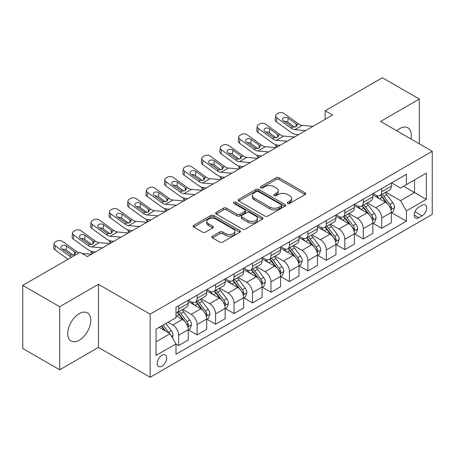 <?xml version="1.0" encoding="UTF-8"?>
<svg xmlns="http://www.w3.org/2000/svg" width="455" height="455" viewBox="0 0 455 455"><rect width="100%" height="100%" fill="white"/><g stroke="black" fill="none" stroke-linecap="round" stroke-linejoin="round"><path stroke-width="0.68" d="M287.691 203.413A1.433 0.83 0 0 0 289.721 203.413L305.129 194.518A2.047 1.183 0 0 0 305.726 193.682A2.047 1.183 0 0 0 305.129 192.846L279.029 177.78A2.047 1.183 0 0 0 276.128 177.78L260.726 186.675A1.433 0.83 0 0 0 260.305 187.261A1.433 0.83 0 0 0 260.726 187.847A1.433 0.83 0 0 0 262.757 187.847L264.747 186.692A6.563 3.788 0 0 1 274.029 186.692L276.202 187.949A6.563 3.788 0 0 1 278.124 190.628A6.563 3.788 0 0 1 276.202 193.307L274.211 194.456A1.433 0.83 0 0 0 273.791 195.041A1.433 0.83 0 0 0 274.211 195.627A1.433 0.83 0 0 0 276.242 195.627L278.232 194.478A6.563 3.788 0 0 1 287.509 194.478L289.687 195.735A6.563 3.788 0 0 1 291.61 198.414A6.563 3.788 0 0 1 289.687 201.093L287.691 202.242A1.433 0.83 0 0 0 287.27 202.828A1.433 0.83 0 0 0 287.691 203.413L287.691 202.242M79.244 340.255A16.295 9.407 120 0 0 89.891 325.899A16.295 9.407 120 0 0 87.394 312.841A16.295 9.407 120 0 0 79.244 313.649A16.295 9.407 120 0 0 68.603 328.004A16.295 9.407 120 0 0 71.099 341.062A16.295 9.407 120 0 0 79.244 340.255M410.876 138.946A16.295 9.407 120 0 0 407.902 127.798A16.295 9.407 120 0 0 399.757 128.606A16.295 9.407 120 0 0 396.754 130.795M161.957 366.178A6.683 3.862 120 0 0 166.325 360.286A6.683 3.862 120 0 0 165.301 354.928A6.683 3.862 120 0 0 161.957 355.264A6.683 3.862 120 0 0 157.589 361.151A6.683 3.862 120 0 0 158.613 366.508A6.683 3.862 120 0 0 161.957 366.178M212.485 236.202A2.047 1.183 0 0 0 211.882 237.038A2.047 1.183 0 0 0 212.485 237.88L219.805 242.106A2.047 1.183 0 0 0 222.705 242.106L239.813 232.226A2.047 1.183 0 0 0 240.416 231.39A2.047 1.183 0 0 0 239.813 230.554L213.719 215.488A2.047 1.183 0 0 0 210.819 215.488L193.711 225.362A2.047 1.183 0 0 0 193.108 226.203A2.047 1.183 0 0 0 193.711 227.039L202.555 232.147A2.047 1.183 0 0 0 205.455 232.147L212.775 227.915A2.047 1.183 0 0 0 213.378 227.079A2.047 1.183 0 0 0 212.775 226.243L208.39 223.712A5.483 3.168 0 0 1 206.78 221.471A5.483 3.168 0 0 1 210.17 218.548A5.483 3.168 0 0 1 216.148 219.23L233.324 229.149A5.483 3.168 0 0 1 234.934 231.39A5.483 3.168 0 0 1 231.544 234.314A5.483 3.168 0 0 1 225.572 233.631L222.705 231.976A2.047 1.183 0 0 0 219.805 231.976L212.485 236.202L212.485 237.88M98.445 284.312L59.673 306.698L22.75 285.382L22.75 348.485L59.673 369.801L98.445 347.415L150.144 377.263L150.144 314.16L98.445 284.312L98.445 347.415M419.328 143.826L419.328 99.053L380.556 121.439L432.25 151.287L150.144 314.16M419.328 99.053L382.399 77.737L325.166 110.781L325.166 119.307M22.75 285.382L79.983 252.337L87.371 256.597L332.554 115.047L325.166 110.781M264.895 216.074A2.047 1.183 0 0 0 267.796 216.074L284.904 206.195A2.047 1.183 0 0 0 285.501 205.359A2.047 1.183 0 0 0 284.904 204.523L258.804 189.456A2.047 1.183 0 0 0 255.903 189.456L238.801 199.33A2.047 1.183 0 0 0 238.198 200.172A2.047 1.183 0 0 0 238.801 201.008L264.895 216.074M234.37 203.721A1.433 0.83 0 0 1 235.826 203.925L235.826 202.219L262.359 217.536A2.047 1.183 0 0 1 262.956 218.377A2.047 1.183 0 0 1 262.359 219.213L245.251 229.087A2.047 1.183 0 0 1 242.35 229.087L216.256 214.021L216.256 212.349A2.047 1.183 0 0 0 215.653 213.185A2.047 1.183 0 0 0 216.256 214.021M216.256 212.349L223.576 208.123A2.047 1.183 0 0 1 226.476 208.123L237.061 214.231A2.047 1.183 0 0 0 239.961 214.231L244.813 211.427A2.047 1.183 0 0 0 245.416 210.591A2.047 1.183 0 0 0 244.813 209.755L233.796 203.391A1.433 0.83 0 0 1 233.375 202.805A1.433 0.83 0 0 1 234.262 202.043A1.433 0.83 0 0 1 235.826 202.219M422.058 205.268L418.81 207.139A6.478 3.737 120 0 0 414.579 212.849A6.478 3.737 120 0 0 415.574 218.036A6.478 3.737 120 0 0 418.81 217.718L422.058 215.841A6.478 3.737 120 0 0 426.289 210.13A6.478 3.737 120 0 0 425.294 204.943A6.478 3.737 120 0 0 422.058 205.268M150.144 377.263L432.25 214.39L432.25 151.287M391.556 182.882L400.497 188.04L406.4 184.628L406.4 174.31L175.988 307.335L175.988 317.658L156.048 329.17L156.048 355.435L175.988 343.923L175.988 354.24L406.4 221.21L406.4 210.892L400.497 200.661L385.806 192.181M406.4 184.628L426.341 173.116L426.341 199.381L406.4 210.892M59.673 306.698L59.673 369.801M403.596 186.249L414.528 192.562L414.528 179.935L426.341 173.116M400.497 200.661L414.528 192.562L426.341 199.381M156.048 341.79L170.079 333.686L159.153 327.378M175.988 344.008L178.65 345.538L178.65 335.221A8.355 4.823 -120 0 0 172.741 324.989L168.014 322.259M178.65 345.538L188.251 339.999L188.251 329.682A8.355 4.823 -120 0 0 182.341 319.45L175.988 315.781M188.472 329.892L197.112 334.88L197.112 324.563A8.355 4.823 -120 0 0 191.202 314.331L182.722 309.434M197.112 334.88L206.712 329.34L206.712 319.023A8.355 4.823 -120 0 0 200.803 308.786L188.251 301.54M206.934 319.234L215.573 324.222L215.573 313.904A8.355 4.823 -120 0 0 209.664 303.673L201.184 298.776M215.573 324.222L225.174 318.682L225.174 308.359A8.355 4.823 -120 0 0 219.264 298.127L206.712 290.881M225.396 308.575L234.035 313.563L234.035 303.246A8.355 4.823 -120 0 0 228.126 293.014L219.646 288.112M234.035 313.563L243.635 308.018L243.635 297.701A8.355 4.823 -120 0 0 237.726 287.469L225.174 280.223M243.857 297.917L252.497 302.905L252.497 292.588A8.355 4.823 -120 0 0 246.593 282.35L238.107 277.453M252.497 302.905L262.097 297.36L262.097 287.042A8.355 4.823 -120 0 0 256.193 276.811L243.635 269.559M262.319 287.259L270.958 292.247L270.958 281.924A8.355 4.823 -120 0 0 265.055 271.692L256.569 266.795M270.958 292.247L280.559 286.701L280.559 276.384A8.355 4.823 -120 0 0 274.655 266.152L262.097 258.901M280.781 276.594L289.425 281.588L289.425 271.265A8.355 4.823 -120 0 0 283.516 261.034L275.03 256.137M289.425 281.588L299.026 276.043L299.026 265.726A8.355 4.823 -120 0 0 293.117 255.494L280.559 248.242M299.248 265.936L307.887 270.924L307.887 260.607A8.355 4.823 -120 0 0 301.978 250.375L293.498 245.478M307.887 270.924L317.488 265.384L317.488 255.067A8.355 4.823 -120 0 0 311.578 244.83L299.026 237.584M317.709 255.278L326.349 260.266L326.349 249.949A8.355 4.823 -120 0 0 320.439 239.717L311.959 234.82M326.349 260.266L335.949 254.726L335.949 244.403A8.355 4.823 -120 0 0 330.04 234.171L317.488 226.926M336.171 244.619L344.81 249.607L344.81 239.29A8.355 4.823 -120 0 0 338.901 229.058L330.421 224.161M344.81 249.607L354.411 244.068L354.411 233.745A8.355 4.823 -120 0 0 348.502 223.513L335.949 216.267M354.633 233.961L363.272 238.949L363.272 228.632A8.355 4.823 -120 0 0 357.368 218.394L348.883 213.497M363.272 238.949L372.873 233.404L372.873 223.087A8.355 4.823 -120 0 0 366.969 212.855L354.411 205.603M373.094 223.303L381.734 228.291L381.734 217.973A8.355 4.823 -120 0 0 375.83 207.736L367.344 202.839M381.734 228.291L391.334 222.745L391.334 212.428A8.355 4.823 -120 0 0 385.43 202.196L372.873 194.945M373.094 193.54L375.83 195.115A8.355 4.823 -120 0 0 380.005 195.531A8.355 4.823 -120 0 0 381.734 191.709L381.734 188.552M354.633 204.198L357.368 205.774A8.355 4.823 -120 0 0 361.543 206.189A8.355 4.823 -120 0 0 363.272 202.367L363.272 199.21M336.171 214.857L338.901 216.438A8.355 4.823 -120 0 0 343.081 216.847A8.355 4.823 -120 0 0 344.81 213.025L344.81 209.869M317.709 225.515L320.439 227.096A8.355 4.823 -120 0 0 324.62 227.511A8.355 4.823 -120 0 0 326.349 223.684L326.349 220.527M299.248 236.179L301.978 237.755A8.355 4.823 -120 0 0 306.158 238.17A8.355 4.823 -120 0 0 307.887 234.342L307.887 231.185M280.781 246.837L283.516 248.413A8.355 4.823 -120 0 0 287.691 248.828A8.355 4.823 -120 0 0 289.425 245L289.425 241.85M262.319 257.496L265.055 259.071A8.355 4.823 -120 0 0 269.229 259.486A8.355 4.823 -120 0 0 270.958 255.659L270.958 252.508M243.857 268.154L246.593 269.73A8.355 4.823 -120 0 0 250.768 270.145A8.355 4.823 -120 0 0 252.497 266.323L252.497 263.166M225.396 278.813L228.126 280.394A8.355 4.823 -120 0 0 232.306 280.803A8.355 4.823 -120 0 0 234.035 276.981L234.035 273.825M206.934 289.471L209.664 291.052A8.355 4.823 -120 0 0 213.844 291.462A8.355 4.823 -120 0 0 215.573 287.64L215.573 284.483M188.472 300.129L191.202 301.711A8.355 4.823 -120 0 0 195.383 302.126A8.355 4.823 -120 0 0 197.112 298.298L197.112 295.141M391.556 212.639L406.4 221.21M380.005 195.531L389.605 189.985A8.355 4.823 -120 0 0 391.334 186.163L391.334 183.007M361.543 206.189L371.143 200.649A8.355 4.823 -120 0 0 372.873 196.822L372.873 193.665M343.081 216.847L352.682 211.308A8.355 4.823 -120 0 0 354.411 207.48L354.411 204.329M324.62 227.511L334.22 221.966A8.355 4.823 -120 0 0 335.949 218.138L335.949 214.987M306.158 238.17L315.759 232.624A8.355 4.823 -120 0 0 317.488 228.802L317.488 225.646M287.691 248.828L297.291 243.283A8.355 4.823 -120 0 0 299.026 239.461L299.026 236.304M269.229 259.486L278.83 253.941A8.355 4.823 -120 0 0 280.559 250.119L280.559 246.963M250.768 270.145L260.368 264.605A8.355 4.823 -120 0 0 262.097 260.778L262.097 257.621M232.306 280.803L241.906 275.264A8.355 4.823 -120 0 0 243.635 271.436L243.635 268.279M213.844 291.462L223.445 285.922A8.355 4.823 -120 0 0 225.174 282.094L225.174 278.943M195.383 302.126L204.983 296.58A8.355 4.823 -120 0 0 206.712 292.758L206.712 289.602M175.988 313.12A8.355 4.823 -120 0 0 176.915 312.784L186.516 307.239A8.355 4.823 -120 0 0 188.251 303.417L188.251 300.26M176.915 312.784A8.355 4.823 -120 0 0 178.65 308.956L178.65 305.805M170.079 333.686L175.988 343.923M288.265 203.618L289.687 202.793A6.563 3.788 0 0 0 291.61 200.115L291.61 198.414M278.124 190.628L278.124 192.334A6.563 3.788 0 0 1 276.202 195.013L274.786 195.832M305.1 194.535L279.029 179.486A2.047 1.183 0 0 0 276.128 179.486L261.301 188.046M284.875 206.212L258.804 191.163A2.047 1.183 0 0 0 255.903 191.163L238.824 201.025M281.275 205.944A1.433 0.83 0 0 0 281.696 205.359A1.433 0.83 0 0 0 281.275 204.773L258.372 191.549A1.433 0.83 0 0 0 256.341 191.549L254.237 192.761A6.563 3.788 0 0 0 252.315 195.44A6.563 3.788 0 0 0 254.237 198.118L269.895 207.161A6.563 3.788 0 0 0 279.177 207.161L281.275 205.944L281.275 207.651A1.433 0.83 0 0 0 281.696 207.065L281.696 205.359M252.315 195.44L252.315 197.146A6.563 3.788 0 0 0 254.237 199.825L254.237 198.118M281.275 207.651L279.177 208.862A6.563 3.788 0 0 1 269.895 208.862L254.237 199.825M216.284 214.038L223.576 209.829L223.576 208.123M245.416 210.591L245.416 212.297A2.047 1.183 0 0 1 244.813 213.133L239.961 215.937A2.047 1.183 0 0 1 237.061 215.937L226.476 209.829A2.047 1.183 0 0 0 223.576 209.829M235.826 203.925L262.33 219.23M248.043 220.573A5.483 3.168 0 0 0 254.021 221.261A5.483 3.168 0 0 0 257.405 218.332A5.483 3.168 0 0 0 255.795 216.097L249.744 212.599A2.047 1.183 0 0 0 246.843 212.599L241.986 215.403A2.047 1.183 0 0 0 241.389 216.239A2.047 1.183 0 0 0 241.986 217.075L248.043 220.573L248.043 222.279A5.483 3.168 0 0 0 254.021 222.961A5.483 3.168 0 0 0 257.405 220.038L257.405 218.332M241.389 216.239L241.389 217.945A2.047 1.183 0 0 0 241.986 218.781L241.986 217.075M248.043 222.279L241.986 218.781M234.934 231.39L234.934 233.096A5.483 3.168 0 0 1 231.544 236.02A5.483 3.168 0 0 1 225.572 235.337L222.705 233.682A2.047 1.183 0 0 0 219.805 233.682L212.513 237.891M206.78 221.471L206.78 223.177A5.483 3.168 0 0 0 208.39 225.418L208.39 223.712M212.747 227.932L208.39 225.418M239.785 232.243L213.719 217.194A2.047 1.183 0 0 0 210.819 217.194L193.739 227.056M391.334 212.769L393.109 211.746L394.587 207.48A5.534 3.196 -120 0 0 392.819 202.771L386.784 194.712A15.982 9.225 -120 0 0 385.038 192.624M379.038 198.505A15.982 9.225 -120 0 0 375.767 195.081M277.209 146.999L276.868 146.851A4.18 2.093 174.1 0 1 275.662 145.572L275.565 144.588M390.834 209.38L391.476 208.686L391.596 207.719A5.534 3.196 -120 0 0 390.015 204.386L383.98 196.332A15.982 9.225 -120 0 0 382.234 194.245M380.75 195.104A13.263 7.655 60 0 1 382.922 197.578L388.03 204.397M380.46 195.269A15.982 9.225 60 0 1 382.206 197.356L386.215 202.714M305.606 130.602L294.829 129.675A10.442 6.029 60 0 1 291.007 128.088L276.868 117.856L276.401 121.821A4.18 2.696 -173.3 0 1 275.207 119.631L275.667 115.667A4.18 2.696 6.7 0 0 276.868 117.856M298.616 134.635L296.273 134.435A15.663 9.043 60 0 1 290.546 132.052L276.401 121.821M312.995 126.336L302.211 125.415A10.442 6.029 60 0 1 298.395 123.823L284.25 113.596A4.18 2.696 6.7 0 0 278.363 113.181L276.89 114.034A4.18 2.696 6.7 0 0 275.667 115.667M296.097 126.689L295.977 123.805L296.961 125.347L295.989 126.757L292.599 127.167L283.471 120.905A3.344 2.156 -173.3 0 1 282.515 119.153A3.344 2.156 -173.3 0 1 283.488 117.845A3.344 2.156 -173.3 0 1 288.197 118.175L287.736 122.139L294.749 127.218M287.736 122.139A3.344 2.156 6.7 0 0 284.159 121.405M295.977 123.805L288.197 118.175M372.873 223.428L374.647 222.404L376.126 218.138A5.534 3.196 -120 0 0 374.357 213.429L368.322 205.37A15.982 9.225 -120 0 0 366.576 203.283M360.576 209.163A15.982 9.225 -120 0 0 357.306 205.74M258.747 157.657L258.4 157.51A4.18 2.093 174.1 0 1 257.2 156.23L257.098 155.246M372.372 220.038L373.015 219.344L373.134 218.377A5.534 3.196 -120 0 0 371.553 215.05L365.513 206.991A15.982 9.225 -120 0 0 363.772 204.904M362.282 205.762A13.263 7.655 60 0 1 364.461 208.236L369.568 215.056M361.998 205.927A15.982 9.225 60 0 1 363.744 208.015L367.754 213.372M354.411 234.086L356.185 233.062L357.658 228.802A5.534 3.196 -120 0 0 355.895 224.087L349.861 216.028A15.982 9.225 -120 0 0 348.115 213.941M342.114 219.822A15.982 9.225 -120 0 0 338.844 216.398M240.286 168.316L239.939 168.168A4.18 2.093 174.1 0 1 238.738 166.888L238.636 165.904M353.905 230.696L354.553 230.002L354.673 229.036A5.534 3.196 -120 0 0 353.086 225.708L347.051 217.649A15.982 9.225 -120 0 0 345.311 215.562M343.821 216.421A13.263 7.655 60 0 1 345.999 218.895L351.106 225.714M343.536 216.586A15.982 9.225 60 0 1 345.282 218.673L349.292 224.031M335.949 244.744L337.724 243.726L339.197 239.461A5.534 3.196 -120 0 0 337.434 234.746L331.399 226.692A15.982 9.225 -120 0 0 329.653 224.599M323.653 230.486A15.982 9.225 -120 0 0 320.377 227.062M221.818 178.974L221.477 178.826A4.18 2.093 174.1 0 1 220.277 177.547L220.174 176.568M335.443 241.355L336.086 240.661L336.211 239.694A5.534 3.196 -120 0 0 334.624 236.367L328.59 228.308A15.982 9.225 -120 0 0 326.849 226.22M325.359 227.079A13.263 7.655 60 0 1 327.537 229.553L332.645 236.373M325.075 227.244A15.982 9.225 60 0 1 326.815 229.331L330.83 234.689M287.145 141.26L276.367 140.339A10.442 6.029 60 0 1 272.545 138.747L258.4 128.515L257.939 132.479A4.18 2.696 -173.3 0 1 256.745 130.289L257.206 126.325A4.18 2.696 6.7 0 0 258.4 128.515M280.155 145.293L277.812 145.094A15.663 9.043 60 0 1 272.084 142.711L257.939 132.479M294.527 136.995L283.749 136.073A10.442 6.029 60 0 1 279.933 134.481L265.788 124.255A4.18 2.696 6.7 0 0 259.902 123.84L258.429 124.693A4.18 2.696 6.7 0 0 257.206 126.325M277.63 137.347L277.51 134.464L278.5 136.005L277.527 137.416L274.137 137.825L265.009 131.563A3.344 2.156 -173.3 0 1 264.054 129.811A3.344 2.156 -173.3 0 1 265.026 128.503A3.344 2.156 -173.3 0 1 269.735 128.833L269.269 132.797L276.287 137.876M269.269 132.797A3.344 2.156 6.7 0 0 265.697 132.064M277.51 134.464L269.735 128.833M268.683 151.919L257.9 150.997A10.442 6.029 60 0 1 254.083 149.405L239.939 139.179L239.478 143.137A4.18 2.696 -173.3 0 1 238.283 140.948L238.744 136.983A4.18 2.696 6.7 0 0 239.939 139.179M261.693 155.957L259.35 155.752A15.663 9.043 60 0 1 253.623 153.369L239.478 143.137M276.066 147.653L265.288 146.732A10.442 6.029 60 0 1 261.466 145.139L247.327 134.913A4.18 2.696 6.7 0 0 241.44 134.498L239.961 135.351A4.18 2.696 6.7 0 0 238.744 136.983M259.168 148.006L259.049 145.122L260.038 146.664L259.06 148.074L255.676 148.489L246.547 142.222A3.344 2.156 -173.3 0 1 245.586 140.47A3.344 2.156 -173.3 0 1 246.564 139.162A3.344 2.156 -173.3 0 1 251.274 139.497L250.807 143.456L257.826 148.535M250.807 143.456A3.344 2.156 6.7 0 0 247.236 142.722M259.049 145.122L251.274 139.497M250.222 162.577L239.438 161.656A10.442 6.029 60 0 1 235.622 160.063L221.477 149.837L221.016 153.796A4.18 2.696 -173.3 0 1 219.822 151.606L220.283 147.648A4.18 2.696 6.7 0 0 221.477 149.837M243.232 166.615L240.888 166.411A15.663 9.043 60 0 1 235.155 164.027L221.016 153.796M257.604 158.317L246.826 157.39A10.442 6.029 60 0 1 243.004 155.803L228.865 145.572A4.18 2.696 6.7 0 0 222.978 145.156L221.5 146.01A4.18 2.696 6.7 0 0 220.283 147.648M240.706 158.67L240.587 155.781L241.577 157.322L240.598 158.732L237.214 159.148L228.08 152.886A3.344 2.156 -173.3 0 1 227.125 151.134A3.344 2.156 -173.3 0 1 228.103 149.826A3.344 2.156 -173.3 0 1 232.806 150.156L232.346 154.12L239.364 159.193M232.346 154.12A3.344 2.156 6.7 0 0 228.774 153.381M240.587 155.781L232.806 150.156M317.488 255.409L319.256 254.385L320.735 250.119A5.534 3.196 -120 0 0 318.966 245.404L312.932 237.351A15.982 9.225 -120 0 0 311.192 235.263M305.186 241.144A15.982 9.225 -120 0 0 301.915 237.72M203.357 189.633L203.015 189.485A4.18 2.093 174.1 0 1 201.815 188.211L201.713 187.227M316.981 252.013L317.624 251.319L317.749 250.352A5.534 3.196 -120 0 0 316.162 247.025L310.128 238.972A15.982 9.225 -120 0 0 308.382 236.879M306.897 237.737A13.263 7.655 60 0 1 309.076 240.217L314.183 247.031M306.613 237.902A15.982 9.225 60 0 1 308.353 239.995L312.369 245.347M231.754 173.236L220.976 172.314A10.442 6.029 60 0 1 217.16 170.722L203.015 160.496L202.555 164.46A4.18 2.696 -173.3 0 1 201.355 162.27L201.821 158.306A4.18 2.696 6.7 0 0 203.015 160.496M224.77 177.274L222.421 177.075A15.663 9.043 60 0 1 216.694 174.686L202.555 164.46M239.142 168.976L228.364 168.049A10.442 6.029 60 0 1 224.542 166.462L210.398 156.23A4.18 2.696 6.7 0 0 204.517 155.815L203.038 156.668A4.18 2.696 6.7 0 0 201.821 158.306M222.245 169.328L222.125 166.439L223.115 167.98L222.137 169.391L218.747 169.806L209.618 163.544A3.344 2.156 -173.3 0 1 208.663 161.792A3.344 2.156 -173.3 0 1 209.636 160.484A3.344 2.156 -173.3 0 1 214.345 160.814L213.884 164.778L220.902 169.851M213.884 164.778A3.344 2.156 6.7 0 0 210.312 164.045M222.125 166.439L214.345 160.814M299.026 266.067L300.795 265.043L302.274 260.778A5.534 3.196 -120 0 0 300.505 256.063L294.47 248.009A15.982 9.225 -120 0 0 292.73 245.922M286.724 251.803A15.982 9.225 -120 0 0 283.454 248.379M184.895 200.291L184.554 200.143A4.18 2.093 174.1 0 1 183.354 198.869L183.251 197.885M298.52 262.677L299.162 261.978L299.282 261.016A5.534 3.196 -120 0 0 297.701 257.684L291.666 249.63A15.982 9.225 -120 0 0 289.92 247.543M288.436 248.402A13.263 7.655 60 0 1 290.614 250.876L295.722 257.689M288.151 248.566A15.982 9.225 60 0 1 289.892 250.654L293.907 256.006M280.559 276.725L282.333 275.702L283.812 271.436A5.534 3.196 -120 0 0 282.043 266.727L276.009 258.668A15.982 9.225 -120 0 0 274.263 256.58M268.262 262.461A15.982 9.225 -120 0 0 264.992 259.037M166.433 210.955L166.092 210.807A4.18 2.093 174.1 0 1 164.886 209.527L164.79 208.544M280.058 273.336L280.701 272.642L280.82 271.675A5.534 3.196 -120 0 0 279.239 268.342L273.205 260.288A15.982 9.225 -120 0 0 271.459 258.201M269.974 259.06A13.263 7.655 60 0 1 272.147 261.534L277.254 268.353M269.684 259.225A15.982 9.225 60 0 1 271.43 261.312L275.44 266.67M262.097 287.384L263.872 286.36L265.35 282.094A5.534 3.196 -120 0 0 263.582 277.385L257.547 269.326A15.982 9.225 -120 0 0 255.801 267.239M249.801 273.119A15.982 9.225 -120 0 0 246.53 269.696M147.972 221.613L147.625 221.466A4.18 2.093 174.1 0 1 146.425 220.186L146.322 219.202M261.597 283.994L262.239 283.3L262.359 282.333A5.534 3.196 -120 0 0 260.778 279.006L254.737 270.947A15.982 9.225 -120 0 0 252.997 268.86M251.507 269.718A13.263 7.655 60 0 1 253.685 272.192L258.793 279.012M251.223 269.883A15.982 9.225 60 0 1 252.969 271.971L256.978 277.328M243.635 298.042L245.41 297.018L246.883 292.758A5.534 3.196 -120 0 0 245.12 288.043L239.085 279.984A15.982 9.225 -120 0 0 237.339 277.897M231.339 283.778A15.982 9.225 -120 0 0 228.069 280.354M129.51 232.272L129.163 232.124A4.18 2.093 174.1 0 1 127.963 230.844L127.861 229.86M243.129 294.652L243.778 293.958L243.897 292.992A5.534 3.196 -120 0 0 242.31 289.664L236.276 281.605A15.982 9.225 -120 0 0 234.535 279.518M233.045 280.377A13.263 7.655 60 0 1 235.224 282.851L240.331 289.67M232.761 280.542A15.982 9.225 60 0 1 234.507 282.629L238.517 287.987M225.174 308.7L226.948 307.677L228.421 303.417A5.534 3.196 -120 0 0 226.658 298.702L220.624 290.648A15.982 9.225 -120 0 0 218.878 288.555M212.877 294.442A15.982 9.225 -120 0 0 209.601 291.018M111.043 242.93L110.701 242.782A4.18 2.093 174.1 0 1 109.501 241.503L109.399 240.524M224.668 305.311L225.31 304.617L225.435 303.65A5.534 3.196 -120 0 0 223.849 300.323L217.814 292.264A15.982 9.225 -120 0 0 216.074 290.176M214.584 291.035A13.263 7.655 60 0 1 216.762 293.509L221.869 300.328M214.299 291.2A15.982 9.225 60 0 1 216.04 293.287L220.055 298.645M213.293 183.9L202.515 182.973A10.442 6.029 60 0 1 198.698 181.386L184.554 171.154L184.087 175.118A4.18 2.696 -173.3 0 1 182.893 172.928L183.359 168.964A4.18 2.696 6.7 0 0 184.554 171.154M206.303 187.932L203.959 187.733A15.663 9.043 60 0 1 198.232 185.344L184.087 175.118M220.681 179.634L209.897 178.707A10.442 6.029 60 0 1 206.081 177.12L191.936 166.888A4.18 2.696 6.7 0 0 186.055 166.479L184.576 167.326A4.18 2.696 6.7 0 0 183.359 168.964M203.783 179.987L203.664 177.097L204.653 178.639L203.675 180.049L200.285 180.464L191.157 174.202A3.344 2.156 -173.3 0 1 190.201 172.451A3.344 2.156 -173.3 0 1 191.174 171.143A3.344 2.156 -173.3 0 1 195.883 171.472L195.423 175.437L202.441 180.51M195.423 175.437A3.344 2.156 6.7 0 0 191.851 174.703M203.664 177.097L195.883 171.472M194.831 194.558L184.053 193.631A10.442 6.029 60 0 1 180.231 192.044L166.092 181.812L165.626 185.776A4.18 2.696 -173.3 0 1 164.431 183.587L164.892 179.623A4.18 2.696 6.7 0 0 166.092 181.812M187.841 198.59L185.498 198.391A15.663 9.043 60 0 1 179.77 196.003L165.626 185.776M202.219 190.292L191.436 189.371A10.442 6.029 60 0 1 187.619 187.779L173.474 177.552A4.18 2.696 6.7 0 0 167.588 177.137L166.115 177.99A4.18 2.696 6.7 0 0 164.892 179.623M185.321 190.645L185.202 187.756L186.186 189.297L185.213 190.708L181.824 191.123L172.695 184.861A3.344 2.156 -173.3 0 1 171.74 183.109A3.344 2.156 -173.3 0 1 172.712 181.801A3.344 2.156 -173.3 0 1 177.422 182.131L176.961 186.095L183.974 191.174M176.961 186.095A3.344 2.156 6.7 0 0 173.383 185.361M185.202 187.756L177.422 182.131M176.369 205.216L165.592 204.289A10.442 6.029 60 0 1 161.77 202.702L147.625 192.471L147.164 196.435A4.18 2.696 -173.3 0 1 145.97 194.245L146.43 190.281A4.18 2.696 6.7 0 0 147.625 192.471M169.379 209.249L167.036 209.05A15.663 9.043 60 0 1 161.309 206.667L147.164 196.435M183.752 200.951L172.974 200.029A10.442 6.029 60 0 1 169.158 198.437L155.013 188.211A4.18 2.696 6.7 0 0 149.126 187.796L147.653 188.649A4.18 2.696 6.7 0 0 146.43 190.281M166.854 201.303L166.735 198.42L167.724 199.961L166.752 201.372L163.362 201.781L154.234 195.519A3.344 2.156 -173.3 0 1 153.278 193.767A3.344 2.156 -173.3 0 1 154.251 192.459A3.344 2.156 -173.3 0 1 158.96 192.789L158.494 196.753L165.512 201.832M158.494 196.753A3.344 2.156 6.7 0 0 154.922 196.02M166.735 198.42L158.96 192.789M157.908 215.875L147.124 214.953A10.442 6.029 60 0 1 143.308 213.361L129.163 203.129L128.702 207.093A4.18 2.696 -173.3 0 1 127.508 204.904L127.969 200.939A4.18 2.696 6.7 0 0 129.163 203.129M150.918 219.913L148.575 219.708A15.663 9.043 60 0 1 142.847 217.325L128.702 207.093M165.29 211.609L154.512 210.688A10.442 6.029 60 0 1 150.69 209.095L136.551 198.869A4.18 2.696 6.7 0 0 130.665 198.454L129.186 199.307A4.18 2.696 6.7 0 0 127.969 200.939M148.393 211.962L148.273 209.078L149.263 210.619L148.285 212.03L144.9 212.439L135.772 206.178A3.344 2.156 -173.3 0 1 134.811 204.426A3.344 2.156 -173.3 0 1 135.789 203.118A3.344 2.156 -173.3 0 1 140.498 203.453L140.032 207.412L147.05 212.491M140.032 207.412A3.344 2.156 6.7 0 0 136.46 206.678M148.273 209.078L140.498 203.453M139.446 226.533L128.663 225.612A10.442 6.029 60 0 1 124.846 224.019L110.701 213.793L110.241 217.752A4.18 2.696 -173.3 0 1 109.046 215.562L109.507 211.603A4.18 2.696 6.7 0 0 110.701 213.793M132.456 230.571L130.113 230.367A15.663 9.043 60 0 1 124.38 227.983L110.241 217.752M146.829 222.273L136.051 221.346A10.442 6.029 60 0 1 132.229 219.754L118.09 209.527A4.18 2.696 6.7 0 0 112.203 209.112L110.724 209.965A4.18 2.696 6.7 0 0 109.507 211.603M129.931 222.626L129.811 219.737L130.801 221.278L129.823 222.688L126.439 223.104L117.305 216.842A3.344 2.156 -173.3 0 1 116.349 215.084A3.344 2.156 -173.3 0 1 117.327 213.776A3.344 2.156 -173.3 0 1 122.031 214.112L121.57 218.076L128.589 223.149M121.57 218.076A3.344 2.156 6.7 0 0 117.999 217.336M129.811 219.737L122.031 214.112M206.712 319.364L208.481 318.341L209.96 314.075A5.534 3.196 -120 0 0 208.191 309.36L202.156 301.307A15.982 9.225 -120 0 0 200.416 299.219M194.41 305.1A15.982 9.225 -120 0 0 191.14 301.676M92.581 253.589L92.24 253.441A4.18 2.093 174.1 0 1 91.04 252.167L90.937 251.183M206.206 315.969L206.849 315.275L206.974 314.308A5.534 3.196 -120 0 0 205.387 310.981L199.353 302.928A15.982 9.225 -120 0 0 197.606 300.835M196.122 301.693A13.263 7.655 60 0 1 198.3 304.173L203.408 310.987M195.838 301.858A15.982 9.225 60 0 1 197.578 303.946L201.593 309.303M120.979 237.191L110.201 236.27A10.442 6.029 60 0 1 106.385 234.678L92.24 224.451L91.779 228.416A4.18 2.696 -173.3 0 1 90.579 226.226L91.046 222.262A4.18 2.696 6.7 0 0 92.24 224.451M113.995 241.23L111.646 241.031A15.663 9.043 60 0 1 105.918 238.642L91.779 228.416M128.367 232.932L117.589 232.005A10.442 6.029 60 0 1 113.767 230.418L99.622 220.186A4.18 2.696 6.7 0 0 93.741 219.771L92.263 220.624A4.18 2.696 6.7 0 0 91.046 222.262M111.469 233.284L111.35 230.395L112.34 231.936L111.361 233.347L107.971 233.762L98.843 227.5A3.344 2.156 -173.3 0 1 97.888 225.748A3.344 2.156 -173.3 0 1 98.86 224.44A3.344 2.156 -173.3 0 1 103.569 224.77L103.109 228.734L110.127 233.807M103.109 228.734A3.344 2.156 6.7 0 0 99.537 228M111.35 230.395L103.569 224.77M188.251 330.023L190.019 328.999L191.498 324.733A5.534 3.196 -120 0 0 189.729 320.019L183.695 311.965A15.982 9.225 -120 0 0 181.954 309.878M187.744 326.633L188.387 325.934L188.506 324.972A5.534 3.196 -120 0 0 186.925 321.639L180.891 313.586A15.982 9.225 -120 0 0 179.145 311.499M177.66 312.358A13.263 7.655 60 0 1 179.839 314.832L184.946 321.645M177.376 312.517A15.982 9.225 60 0 1 179.116 314.61L183.132 319.962M102.517 247.85L91.739 246.929A10.442 6.029 60 0 1 87.923 245.336L73.778 235.11L73.312 239.074A4.18 2.696 -173.3 0 1 72.117 236.884L72.584 232.92A4.18 2.696 6.7 0 0 73.778 235.11M95.527 251.888L93.184 251.689A15.663 9.043 60 0 1 87.457 249.3L73.312 239.074M109.905 243.59L99.122 242.663A10.442 6.029 60 0 1 95.305 241.076L81.161 230.844A4.18 2.696 6.7 0 0 75.28 230.429L73.801 231.282A4.18 2.696 6.7 0 0 72.584 232.92M93.008 243.943L92.888 241.053L93.878 242.595L92.9 244.005L89.51 244.42L80.381 238.158A3.344 2.156 -173.3 0 1 79.426 236.407A3.344 2.156 -173.3 0 1 80.398 235.099A3.344 2.156 -173.3 0 1 85.108 235.428L84.647 239.393L91.665 244.466M84.647 239.393A3.344 2.156 6.7 0 0 81.075 238.659M92.888 241.053L85.108 235.428M172.297 337.525L173.036 335.392A5.534 3.196 -120 0 0 171.268 330.677L165.882 323.488M168.964 333.043A5.534 3.196 -120 0 0 168.464 332.298L163.078 325.109M161.69 325.911L165.557 331.075M161.303 326.133L164.585 330.518M71.589 257.183A10.442 6.029 60 0 1 69.456 256L55.317 245.768L54.85 249.732A4.18 2.696 -173.3 0 1 53.656 247.543L54.117 243.579A4.18 2.696 6.7 0 0 55.317 245.768M68.011 259.248L54.85 249.732M78.977 252.917A10.442 6.029 60 0 1 76.844 251.734L62.699 241.503A4.18 2.696 6.7 0 0 56.812 241.093L55.339 241.946A4.18 2.696 6.7 0 0 54.117 243.579M91.444 254.248L81.877 253.429M74.546 254.601L74.427 251.712L75.411 253.253L74.438 254.663L71.048 255.079L61.92 248.817A3.344 2.156 -173.3 0 1 60.964 247.065A3.344 2.156 -173.3 0 1 61.937 245.757A3.344 2.156 -173.3 0 1 66.646 246.087L66.185 250.051L73.198 255.124M66.185 250.051A3.344 2.156 6.7 0 0 62.608 249.317M74.427 251.712L66.646 246.087M172.741 324.989L182.341 319.45M191.202 314.331L200.803 308.786M209.664 303.673L219.264 298.127M228.126 293.014L237.726 287.469M246.593 282.35L256.193 276.811M265.055 271.692L274.655 266.152M283.516 261.034L293.117 255.494M301.978 250.375L311.578 244.83M320.439 239.717L330.04 234.171M338.901 229.058L348.502 223.513M357.368 218.394L366.969 212.855M375.83 207.736L385.43 202.196M381.734 191.709L391.334 186.163M381.734 217.973L391.334 212.428M363.272 228.632L372.873 223.087M363.272 202.367L372.873 196.822M344.81 239.29L354.411 233.745M344.81 213.025L354.411 207.48M326.349 249.949L335.949 244.403M326.349 223.684L335.949 218.138M307.887 260.607L317.488 255.067M307.887 234.342L317.488 228.802M289.425 271.265L299.026 265.726M289.425 245L299.026 239.461M270.958 281.924L280.559 276.384M270.958 255.659L280.559 250.119M252.497 292.588L262.097 287.042M252.497 266.323L262.097 260.778M234.035 303.246L243.635 297.701M234.035 276.981L243.635 271.436M215.573 313.904L225.174 308.359M215.573 287.64L225.174 282.094M197.112 324.563L206.712 319.023M197.112 298.298L206.712 292.758M178.65 335.221L188.251 329.682M178.65 308.956L188.251 303.417M414.977 211.751L422.058 215.841M414.232 215.073L418.81 217.718M289.687 202.793L289.687 201.093M274.211 195.627L274.211 194.456M276.202 195.013L276.202 193.307M260.726 187.847L260.726 186.675M276.128 179.486L276.128 177.78M279.029 179.486L279.029 177.78M305.129 194.518L305.129 192.846M238.801 201.008L238.801 199.33M255.903 191.163L255.903 189.456M258.804 191.163L258.804 189.456M284.904 206.195L284.904 204.523M269.895 208.862L269.895 207.161M279.177 208.862L279.177 207.161M226.476 209.829L226.476 208.123M237.061 215.937L237.061 214.231M239.961 215.937L239.961 214.231M244.813 213.133L244.813 211.427M262.359 219.213L262.359 217.536M219.805 233.682L219.805 231.976M222.705 233.682L222.705 231.976M225.572 235.337L225.572 233.631M212.775 227.915L212.775 226.243M193.711 227.039L193.711 225.362M210.819 217.194L210.819 215.488M213.719 217.194L213.719 215.488M239.813 232.226L239.813 230.554M276.668 144.912L276.868 146.851M390.925 209.681L394.548 207.588M383.98 196.332L386.784 194.712M379.624 198.846L382.206 197.356M390.015 204.386L392.819 202.771M389.577 206.547L391.596 207.719M292.599 127.167L291.007 128.088M298.395 123.823L296.802 124.744M302.211 125.415L294.829 129.675M258.201 155.57L258.4 157.51M372.463 220.339L376.086 218.246M365.513 206.991L368.322 205.37M361.162 209.505L363.744 208.015M371.553 215.05L374.357 213.429M371.109 217.211L373.134 218.377M239.739 166.229L239.939 168.168M353.996 231.004L357.624 228.905M347.051 217.649L349.861 216.028M342.7 220.163L345.282 218.673M353.086 225.708L355.895 224.087M352.648 227.87L354.673 229.036M221.278 176.893L221.477 178.826M335.534 241.662L339.163 239.569M328.59 228.308L331.399 226.692M324.239 230.821L326.815 229.331M334.624 236.367L337.434 234.746M334.186 238.528L336.211 239.694M274.137 137.825L272.545 138.747M279.933 134.481L278.341 135.402M283.749 136.073L276.367 140.339M255.676 148.489L254.083 149.405M261.466 145.139L259.879 146.061M265.288 146.732L257.9 150.997M237.214 159.148L235.622 160.063M243.004 155.803L241.417 156.719M246.826 157.39L239.438 161.656M202.816 187.551L203.015 189.485M317.072 252.32L320.701 250.227M310.128 238.972L312.932 237.351M305.777 241.48L308.353 239.995M316.162 247.025L318.966 245.404M315.724 249.186L317.749 250.352M218.747 169.806L217.16 170.722M224.542 166.462L222.95 167.377M228.364 168.049L220.976 172.314M184.355 198.209L184.554 200.143M298.611 262.979L302.234 260.886M291.666 249.63L294.47 248.009M287.315 252.144L289.892 250.654M297.701 257.684L300.505 256.063M297.263 259.845L299.282 261.016M165.893 208.868L166.092 210.807M280.149 273.637L283.772 271.544M273.205 260.288L276.009 258.668M268.848 262.802L271.43 261.312M279.239 268.342L282.043 266.727M278.801 270.503L280.82 271.675M147.426 219.526L147.625 221.466M261.688 284.295L265.31 282.202M254.737 270.947L257.547 269.326M250.386 273.461L252.969 271.971M260.778 279.006L263.582 277.385M260.334 281.167L262.359 282.333M128.964 230.185L129.163 232.124M243.22 294.954L246.849 292.861M236.276 281.605L239.085 279.984M231.925 284.119L234.507 282.629M242.31 289.664L245.12 288.043M241.872 291.826L243.897 292.992M110.502 240.849L110.701 242.782M224.759 305.618L228.387 303.525M217.814 292.264L220.624 290.648M213.463 294.777L216.04 293.287M223.849 300.323L226.658 298.702M223.411 302.484L225.435 303.65M200.285 180.464L198.698 181.386M206.081 177.12L204.488 178.036M209.897 178.707L202.515 182.973M181.824 191.123L180.231 192.044M187.619 187.779L186.027 188.7M191.436 189.371L184.053 193.631M163.362 201.781L161.77 202.702M169.158 198.437L167.565 199.358M172.974 200.029L165.592 204.289M144.9 212.439L143.308 213.361M150.69 209.095L149.103 210.017M154.512 210.688L147.124 214.953M126.439 223.104L124.846 224.019M132.229 219.754L130.642 220.675M136.051 221.346L128.663 225.612M92.041 251.507L92.24 253.441M206.297 316.276L209.926 314.183M199.353 302.928L202.156 301.307M195.002 305.436L197.578 303.946M205.387 310.981L208.191 309.36M204.949 313.142L206.974 314.308M107.971 233.762L106.385 234.678M113.767 230.418L112.175 231.333M117.589 232.005L110.201 236.27M187.835 326.935L191.458 324.842M180.891 313.586L183.695 311.965M176.54 316.094L179.116 314.61M186.925 321.639L189.729 320.019M186.487 323.801L188.506 324.972M89.51 244.42L87.923 245.336M95.305 241.076L93.713 241.992M99.122 242.663L91.739 246.929M171.598 336.308L172.997 335.5M168.464 332.298L171.268 330.677M71.048 255.079L69.456 256M76.844 251.734L75.251 252.65"/></g></svg>
